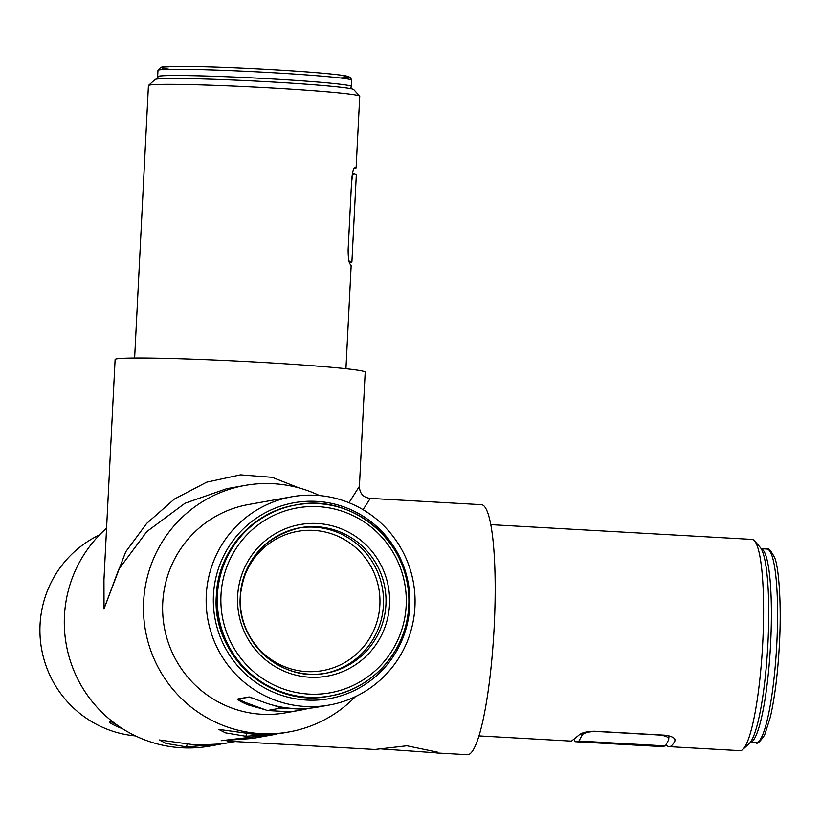 <?xml version="1.0" encoding="UTF-8"?>
<svg xmlns="http://www.w3.org/2000/svg" width="821" height="821" viewBox="0 0 821 821"><rect width="100%" height="100%" fill="white"/><g stroke="black" fill="none" stroke-linecap="round" stroke-linejoin="round"><path stroke-width="1.23" d="M279.858 733.543L245.869 736.283L225.395 732.825L218.704 729.376L255.834 734.508L281.582 733.266L289.095 731.922A125.203 123.581 79.9 0 0 355.401 696.639M220.49 744.154L186.5 746.884L166.027 743.426L159.336 739.978L196.465 745.109L222.214 743.867L235.073 741.568M227.058 741.117L374.869 749.46L406.908 745.786L437.562 752.169L437.439 752.908L378.768 748.731M348.987 502.709L359.413 486.319L365.201 372.159A125.203 4.587 -177.1 0 0 250.2 361.753A125.203 4.587 -177.1 0 0 116.695 358.849A125.203 4.587 -177.1 0 0 115.114 359.495L103.518 588.513L104.031 608.772L125.695 551.845L146.713 523.408L174.37 499.076L206.707 482.163L240.461 474.846L272.141 477.319L299.08 487.931M754.55 540.875L760.225 547.391A99.536 15.558 93.2 0 1 767.758 646.25A99.536 15.558 93.2 0 1 749.142 743.641L742.769 749.47A105.796 16.543 -86.8 0 0 762.565 645.963A105.796 16.543 -86.8 0 0 754.55 540.875A105.796 16.543 -86.8 0 0 752.015 539.397L490.845 524.65M666.108 744.606A105.796 16.543 -86.8 0 0 669.094 746.648L740.08 750.651A105.796 16.543 -86.8 0 0 740.696 750.62A105.796 16.543 -86.8 0 0 742.769 749.47M306.572 700.056A99.536 98.243 79.9 0 0 409.761 606.257A99.536 98.243 79.9 0 0 316.639 501.374A99.536 98.243 79.9 0 0 213.45 595.174A99.536 98.243 79.9 0 0 306.572 700.056M315.962 495.309A105.796 104.421 -100.1 0 1 414.862 594.62A105.796 104.421 -100.1 0 1 329.211 705.044A105.796 104.421 -100.1 0 1 305.268 706.481A105.796 104.421 -100.1 0 1 206.358 607.171A105.796 104.421 -100.1 0 1 292.009 496.746A105.796 104.421 -100.1 0 1 315.962 495.309M148.498 85.425L155.066 79.504A99.536 3.643 2.9 0 1 156.247 79.134A99.536 3.643 2.9 0 1 260.565 81.341A99.536 3.643 2.9 0 1 353.748 89.571L359.68 96.129A105.796 3.879 -177.1 0 0 260.637 87.375A105.796 3.879 -177.1 0 0 149.75 85.025A105.796 3.879 -177.1 0 0 148.498 85.425A105.796 3.879 -177.1 0 0 148.427 85.569L134.623 358.028M353.872 168.798A105.796 3.879 -177.1 0 0 354.775 168.664A105.796 3.879 -177.1 0 0 356.098 168.12L359.742 96.273A105.796 3.879 -177.1 0 0 359.68 96.129M319.492 495.566A125.203 123.581 79.9 0 0 273.403 483.713A125.203 123.581 79.9 0 0 245.058 485.416A125.203 123.581 79.9 0 0 143.706 616.099A125.203 123.581 79.9 0 0 260.75 733.625A125.203 123.581 79.9 0 0 289.095 731.922M275.877 734.282L221.167 740.696L252.355 738.469L276.81 734.118M106.566 528.201A125.203 123.581 79.9 0 0 71.099 663.235A125.203 123.581 79.9 0 0 181.585 747.767A125.203 123.581 79.9 0 0 209.93 746.063L217.442 744.719M363.077 509.687L370.271 498.398L481.486 504.679A125.203 19.571 93.2 0 1 494.098 628.465A125.203 19.571 93.2 0 1 468.093 754.643A125.203 19.571 93.2 0 1 467.365 754.684L436.392 752.939M329.211 705.044L317.84 707.076A105.796 104.421 -100.1 0 1 293.887 708.513A105.796 104.421 -100.1 0 1 263.264 702.047L249.174 696.947L237.946 698.948C237.392 699.759 240.676 701.709 247.798 704.808L265.193 709.724M310.061 708.164L309.538 708.205M271.997 710.77L284.497 711.479M298.31 710.483L309.538 708.297M292.009 496.746L248.476 504.525A105.796 104.421 79.9 0 0 162.825 614.95A105.796 104.421 79.9 0 0 261.725 714.26A105.796 104.421 79.9 0 0 285.677 712.813L302.292 709.847M675.088 740.306L674.893 740.994C675.621 738.161 672.245 736.232 664.764 735.185L594.712 731.234C586.594 731.347 581.176 732.784 578.456 735.544L571.416 741.127L478.91 735.903M669.094 746.648A105.796 16.543 -86.8 0 0 669.71 746.607A105.796 16.543 -86.8 0 0 674.893 740.994L674.965 739.577M354.98 167.505L355.052 167.515C353.646 167.751 352.527 171.712 351.696 179.389L348.135 249.574C348.155 257.65 348.822 262.515 350.146 264.188L351.162 265.614L345.939 368.732M356.098 168.12A105.796 3.879 -177.1 0 0 355.052 167.515L354.908 167.505M99.587 534.84A105.796 104.421 79.9 0 0 41.584 648.949A105.796 104.421 79.9 0 0 135.496 735.914M119.815 726.954L119.784 727.673A105.796 104.421 79.9 0 0 122.319 728.586M119.784 727.673C112.641 724.656 109.265 722.716 109.655 721.864L109.491 721.998M112.22 721.402L109.655 721.864M245.058 485.416L226.678 488.7L185.002 503.252L146.826 531.598L118.84 569.148L104.031 608.772L103.959 579.718M578.99 741.045L665.41 745.92L668.663 739.772C669.187 737.248 665.8 735.647 658.493 734.969L598.016 731.552C590.74 731.347 585.547 732.322 582.458 734.477L578.99 741.045L575.234 741.712L574.3 739.947M665.41 745.92L661.654 746.597L575.234 741.712M668.663 739.772L669.023 735.832M582.458 734.477L579.216 734.805M111.266 721.577L112.477 721.618M111.256 721.833L116.787 724.851M253.504 698.25L248.794 697.265L238.962 698.763M274.204 705.485L281.172 708.03L304.622 709.354L309.199 708.246M304.622 709.354L290.778 711.828L267.318 710.504L247.85 703.381C241.477 700.888 238.552 699.42 239.106 698.999L239.127 698.743M281.172 708.03L267.318 710.504M348.822 260.257L349.141 261.14L351.901 262.043L356.335 174.575L353.748 173.734C352.671 174.185 351.881 178.167 351.388 185.669L348.289 246.864L348.391 257.384M351.901 262.043L349.356 262.494M246.495 733.676L245.869 736.283M187.126 744.288L186.5 746.884M247.932 703.412L247.798 704.808M582.274 734.261L582.674 733.02M766.958 549.023C768.22 547.494 770.786 550.378 774.644 557.675C778.38 565.607 781.736 601.3 779.447 643.407C777.887 672.553 774.87 697.05 770.385 716.897L764.618 735.062C759.969 741.856 757.095 744.431 756.008 742.779A97.032 15.168 -86.8 0 0 776.82 643.161A97.032 15.168 -86.8 0 0 766.958 549.023L761.159 548.695M761.18 548.726A97.032 15.168 93.2 0 1 770.642 642.812A97.032 15.168 93.2 0 1 750.24 742.42M240.245 596.333A73.869 72.915 79.9 0 0 326.081 673.169A73.869 72.915 79.9 0 0 385.932 604.564A73.869 72.915 79.9 0 0 300.096 527.739A73.869 72.915 79.9 0 0 240.245 596.303M389.513 604.656A77 76.004 -100.1 0 1 309.691 677.212A77 76.004 -100.1 0 1 237.649 596.077A77 76.004 -100.1 0 1 317.47 523.511A77 76.004 -100.1 0 1 389.513 604.656M298.865 527.965A73.869 72.915 -100.1 0 1 383.458 605.005A73.869 72.915 -100.1 0 1 324.839 673.384M379.877 604.923A70.739 69.816 79.9 0 0 313.694 530.387A70.739 69.816 79.9 0 0 240.358 597.041A70.739 69.816 79.9 0 0 306.541 671.588A70.739 69.816 79.9 0 0 379.877 604.923M220.982 595.133A93.902 92.681 79.9 0 0 308.84 694.084A93.902 92.681 79.9 0 0 406.179 605.59A93.902 92.681 79.9 0 0 318.332 506.649A93.902 92.681 79.9 0 0 220.982 595.133M408.776 605.857A97.032 95.77 -100.1 0 1 330.145 695.972A97.032 95.77 -100.1 0 1 217.401 595.051A97.032 95.77 -100.1 0 1 296.032 504.936A97.032 95.77 -100.1 0 1 408.776 605.816M216.416 595.225A97.032 95.77 79.9 0 0 329.159 696.146C270.951 708.677 211.254 655.24 216.375 595.246C217.832 551.445 252.273 511.976 295.037 505.11A97.032 95.77 79.9 0 0 216.416 595.225M351.778 80.212A97.032 3.551 -177.1 0 0 270.212 72.566A97.032 3.551 -177.1 0 0 157.971 70.39L157.653 76.64A97.032 3.551 2.9 0 1 269.893 78.806A97.032 3.551 2.9 0 1 351.46 86.462L351.778 80.212L350.239 77.236L340.202 75.029C325.434 73.202 302.005 71.365 269.893 69.528A93.902 3.438 2.9 0 1 340.192 77.933M169.731 69.292A93.902 3.438 2.9 0 1 180.404 66.316A93.902 3.438 2.9 0 1 269.873 69.528M370.271 498.398C363.251 497.536 359.629 493.503 359.413 486.319M750.209 742.451L756.008 742.779M326.081 673.169C281.839 682.703 236.386 642.032 240.286 596.323C244.525 559.388 264.465 536.524 300.096 527.739M329.159 696.146L330.145 695.972C372.919 689.106 407.349 649.637 408.817 605.836C413.928 545.842 354.241 492.405 296.032 504.936L295.037 505.11M351.46 86.462L350.516 88.606M157.653 76.64L158.381 78.867M269.893 69.528C231.019 67.394 200.016 66.316 176.874 66.316L160.875 67.178L157.971 70.39"/></g></svg>
